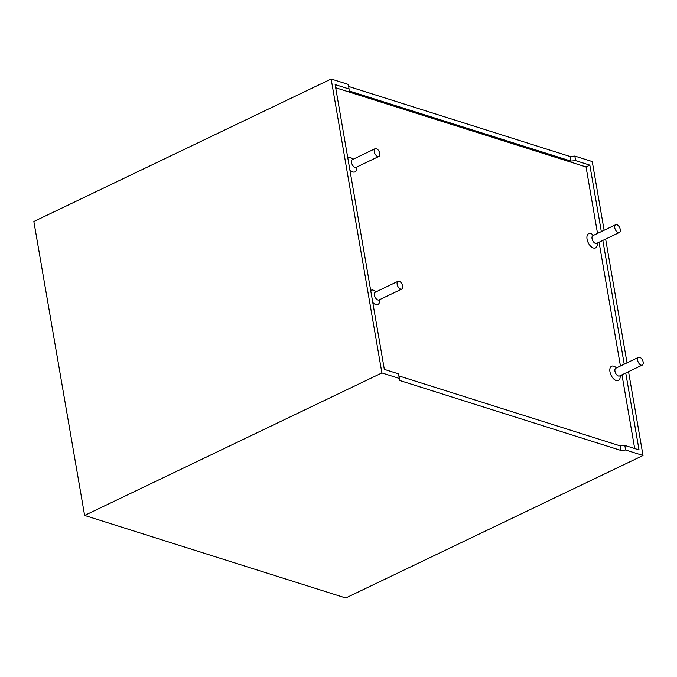 <?xml version="1.0" encoding="UTF-8"?>
<svg xmlns="http://www.w3.org/2000/svg" width="677" height="677" viewBox="0 0 677 677"><rect width="100%" height="100%" fill="white"/><g stroke="black" fill="none" stroke-linecap="round" stroke-linejoin="round"><path stroke-width="1.02" d="M335.682 87.773L586.054 166.94L597.529 233.404M599.052 242.222L620.437 366.003M621.96 374.821L634.688 448.538M374.246 151.699A4.307 2.369 -115.6 0 1 375.134 148.686A4.307 2.369 -115.6 0 1 379.746 153.434A4.307 2.369 -115.6 0 1 378.858 156.446A4.307 2.369 -115.6 0 1 374.246 151.699M614.75 227.743A4.307 2.369 -115.6 0 1 615.638 224.73A4.307 2.369 -115.6 0 1 620.25 229.478A4.307 2.369 -115.6 0 1 619.362 232.49A4.307 2.369 -115.6 0 1 614.75 227.743M637.649 360.333A4.307 2.369 -115.6 0 1 638.538 357.321A4.307 2.369 -115.6 0 1 643.15 362.077A4.307 2.369 -115.6 0 1 642.261 365.089A4.307 2.369 -115.6 0 1 637.649 360.333M397.154 284.289A4.307 2.369 -115.6 0 1 398.042 281.277A4.307 2.369 -115.6 0 1 402.646 286.032A4.307 2.369 -115.6 0 1 401.757 289.045A4.307 2.369 -115.6 0 1 397.154 284.289M625.616 449.993L643.023 455.494L345.735 597.994L84.617 515.434L381.904 372.934L399.312 378.435L399.168 380.322L620.894 450.433L625.616 449.993L624.82 445.415L639.029 449.909L625.743 373.002M601.32 231.593L589.836 165.129L575.636 160.635L574.841 156.065L592.248 161.566L604.112 230.248M605.636 239.066L627.02 362.847M628.544 371.665L643.023 455.494M624.219 364.184L602.835 240.411M348.9 86.554L570.119 156.505L574.841 156.065M84.617 515.434L33.85 221.506L331.138 79.006L348.545 84.507L349.188 90.972L570.914 161.075L575.636 160.635M624.82 445.415L620.098 445.855L398.88 375.913M349.332 89.076L335.132 84.591L384.324 369.371L398.525 373.865L399.312 378.435M586.054 166.94L589.836 165.129M331.138 79.006L381.904 372.934M570.914 161.075L570.119 156.505M620.894 450.433L620.098 445.855M347.792 157.859A7.896 4.333 -115.6 0 1 353.013 159.29M356.728 167.05A7.896 4.333 -115.6 0 1 349.865 169.876M620.132 375.693A7.896 4.333 -115.6 0 1 615.985 380.474A7.896 4.333 -115.6 0 1 609.96 371.791A7.896 4.333 -115.6 0 1 616.417 367.933M597.232 243.102A7.896 4.333 -115.6 0 1 593.077 247.884A7.896 4.333 -115.6 0 1 587.052 239.193A7.896 4.333 -115.6 0 1 593.509 235.334M370.691 290.458A7.896 4.333 -115.6 0 1 375.913 291.88M379.636 299.649A7.896 4.333 -115.6 0 1 372.765 302.467M378.858 156.446L356.153 167.329A4.307 2.369 -115.6 0 1 351.549 162.582A4.307 2.369 -115.6 0 1 352.438 159.569L352.142 159.755M619.362 232.49L596.657 243.373A4.307 2.369 -115.6 0 1 592.045 238.626A4.307 2.369 -115.6 0 1 592.934 235.613L592.646 235.799M642.261 365.089L619.557 375.972A4.307 2.369 -115.6 0 1 614.953 371.216A4.307 2.369 -115.6 0 1 615.842 368.203L615.554 368.39M401.757 289.045L379.061 299.919A4.307 2.369 -115.6 0 1 374.449 295.172A4.307 2.369 -115.6 0 1 375.337 292.159L375.05 292.346M375.134 148.686L352.438 159.569M615.638 224.73L592.934 235.613M638.538 357.321L615.842 368.203M398.042 281.277L375.337 292.159"/></g></svg>
